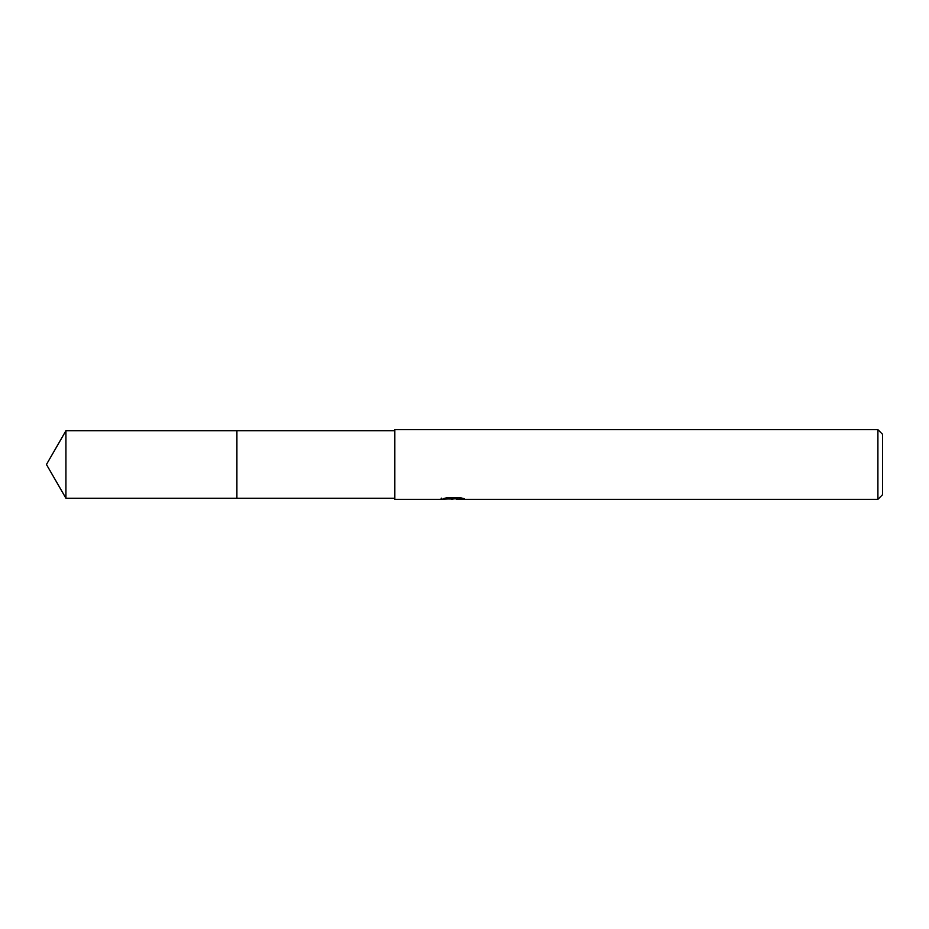 <?xml version="1.0" encoding="UTF-8"?>
<svg xmlns="http://www.w3.org/2000/svg" width="929" height="929" viewBox="0 0 929 929"><rect width="100%" height="100%" fill="white"/><g stroke="black" fill="none" stroke-linecap="round" stroke-linejoin="round"><path stroke-width="1.39" d="M394.825 498.234L236.895 498.246L236.907 430.766L394.825 430.766M236.895 498.246L236.895 430.754L236.895 498.246L65.924 498.234L65.924 430.766L236.895 430.754M456.441 498.792L448.835 499.001M452.887 499.337L451.239 499.337M877.905 499.337L877.905 429.662L882.55 434.307L882.55 494.692L877.905 499.337L456.58 499.337L456.441 498.153L458.183 497.758M441.275 498.107L441.031 499.337L394.825 499.337L394.825 429.662L877.905 429.662M441.275 499.268L454.281 498.676L443.145 498.676L446.768 497.77L460.517 497.758L464.5 498.78L456.441 499.314M454.281 497.758L454.281 498.676M454.281 498.176L456.441 498.176M65.924 430.766L46.45 464.5L65.924 498.234"/></g></svg>

